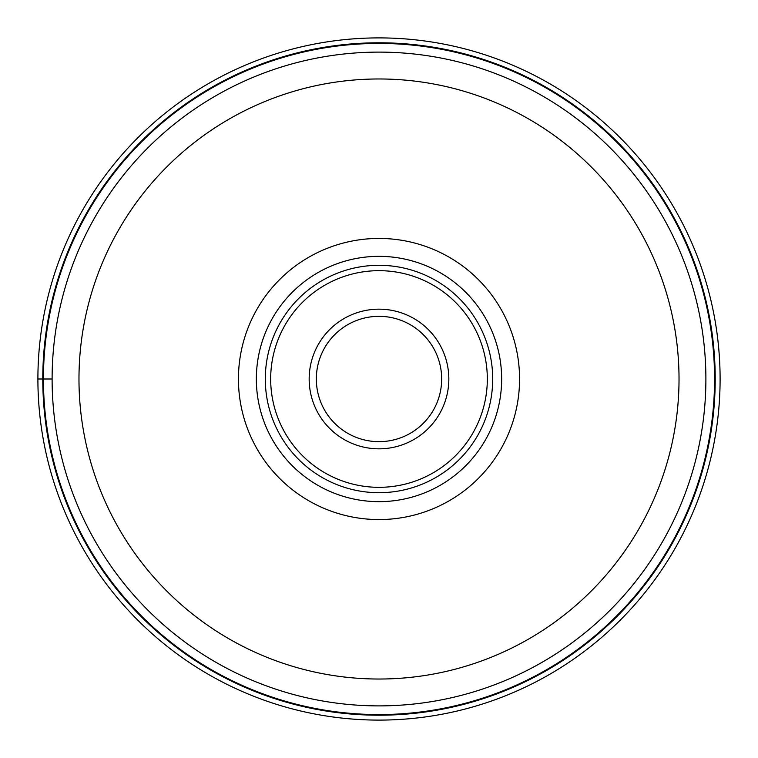 <?xml version="1.0" encoding="UTF-8"?>
<svg xmlns="http://www.w3.org/2000/svg" width="758" height="758" viewBox="0 0 758 758"><rect width="100%" height="100%" fill="white"/><g stroke="black" fill="none" stroke-linecap="round" stroke-linejoin="round"><path stroke-width="1.14" d="M720.1 379A341.1 341.1 0 0 0 379 37.9A341.1 341.1 0 0 0 37.9 379A341.1 341.1 0 0 0 379 720.1A341.1 341.1 0 0 0 720.1 379A341.1 341.1 0 0 0 379 37.9A341.1 341.1 0 0 0 37.9 379L52.112 379A326.887 326.887 0 0 0 378.801 705.888A326.887 326.887 0 0 0 705.888 379A326.887 326.887 0 0 0 379.199 52.112A326.887 326.887 0 0 0 52.112 379A326.887 326.887 0 0 0 378.801 705.888A326.887 326.887 0 0 0 705.888 379A326.887 326.887 0 0 0 379.199 52.112A326.887 326.887 0 0 0 52.112 379M714.567 379A335.567 335.567 0 0 0 379 43.433A335.567 335.567 0 0 0 43.433 379A335.567 335.567 0 0 0 379 714.567A335.567 335.567 0 0 0 714.567 379M379 519.562A140.562 140.562 0 0 1 238.438 379A140.562 140.562 0 0 1 379 238.438A140.562 140.562 0 0 1 519.562 379A140.562 140.562 0 0 1 379 519.562M379 501.654A122.654 122.654 0 0 1 256.346 379A122.654 122.654 0 0 1 379 256.346A122.654 122.654 0 0 1 501.654 379A122.654 122.654 0 0 1 379 501.654M501.654 379A122.654 122.654 0 0 0 379 256.346A122.654 122.654 0 0 0 256.346 379A122.654 122.654 0 0 0 379 501.654A122.654 122.654 0 0 0 501.654 379M492.7 379A113.7 113.7 0 0 1 379 492.7A113.7 113.7 0 0 1 265.3 379A113.7 113.7 0 0 1 379 265.3A113.7 113.7 0 0 1 492.7 379M441.668 379A62.668 62.668 0 0 1 378.867 441.668A62.668 62.668 0 0 1 316.332 378.735A62.668 62.668 0 0 1 379.133 316.332A62.668 62.668 0 0 1 441.668 379M715.211 379A336.211 336.211 0 0 0 379 42.789A336.211 336.211 0 0 0 42.789 379A336.211 336.211 0 0 0 379 715.211A336.211 336.211 0 0 0 715.211 379M679.026 379.36A300.026 300.026 0 0 0 379.18 78.974A300.026 300.026 0 0 0 78.974 379A300.026 300.026 0 0 0 378.82 679.026A300.026 300.026 0 0 0 679.026 379.36M487.328 379A108.328 108.328 0 0 0 379 270.672A108.328 108.328 0 0 0 270.672 379A108.328 108.328 0 0 0 379 487.328A108.328 108.328 0 0 0 487.328 379M448.831 379.294A69.831 69.831 0 0 1 378.848 448.831A69.831 69.831 0 0 1 309.169 378.706A69.831 69.831 0 0 1 379.152 309.169A69.831 69.831 0 0 1 448.831 379.294"/></g></svg>
